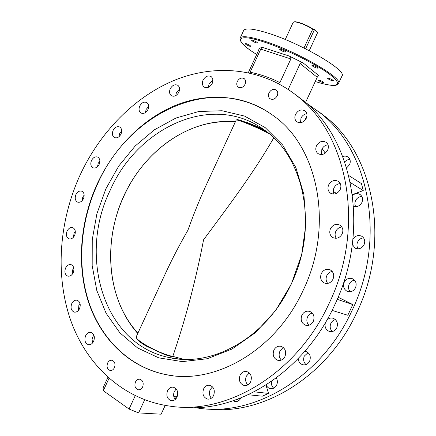 <?xml version="1.0" encoding="UTF-8"?>
<svg xmlns="http://www.w3.org/2000/svg" width="436" height="436" viewBox="0 0 436 436"><rect width="100%" height="100%" fill="white"/><g stroke="black" fill="none" stroke-linecap="round" stroke-linejoin="round"><path stroke-width="0.65" d="M342.772 156.546C344.811 155.815 346.631 156.034 348.228 157.2C350.337 159.113 350.795 161.576 349.59 164.601L346.664 167.871M355.7 206.653C354.686 204.762 354.648 202.745 355.574 200.604C356.97 197.949 359.062 196.571 361.853 196.473M352.511 195.426C355.084 193.333 357.651 193.061 360.218 194.614C362.605 196.614 363.166 199.23 361.902 202.468C359.863 205.983 357.089 207.247 353.58 206.255M358.163 248.842C356.746 246.76 356.566 244.482 357.618 241.996C358.937 239.451 360.937 238.1 363.613 237.931M352.958 239.271C355.345 235.68 358.332 234.699 361.924 236.339C364.687 238.394 365.406 241.19 364.065 244.727C361.782 248.525 358.779 249.648 355.068 248.089L352.337 244.525M350.222 291.766C348.369 289.548 348.026 287.019 349.187 284.174C350.364 281.858 352.163 280.544 354.582 280.228M355.503 287.793C353.449 291.324 350.648 292.485 347.105 291.286C343.759 289.264 342.8 286.261 344.227 282.272C346.32 278.68 349.176 277.536 352.784 278.849C356.005 280.898 356.915 283.88 355.503 287.793M332.314 331.54C330.101 329.24 329.611 326.515 330.859 323.37C331.867 321.348 333.393 320.1 335.442 319.632M326.787 320.231C328.733 318.187 330.968 317.577 333.491 318.389C337.153 320.351 338.254 323.485 336.788 327.79C334.979 331.017 332.434 332.21 329.153 331.376C325.621 329.671 324.379 326.738 325.42 322.591M305.99 364.589C303.581 362.256 303.02 359.422 304.306 356.098L308.061 352.637M304.868 351.269L305.903 351.46C309.892 353.285 311.141 356.512 309.642 361.144C308.045 364.087 305.756 365.286 302.775 364.752C300.028 363.853 298.497 361.809 298.18 358.621M273.715 388.198C271.819 386.47 271.072 384.225 271.475 381.456M276.31 377.979C277.59 380.241 277.705 382.617 276.658 385.092C275.214 387.811 273.138 388.999 270.429 388.661C268.483 388.225 267.066 386.994 266.183 384.966M238.487 400.804L237.309 399.354M240.895 397.975L240.874 398.03C239.533 400.597 237.615 401.763 235.118 401.529L233.206 400.798M316.503 145.766C315.223 148.992 315.713 151.592 317.969 153.565C321.773 155.538 325.005 154.388 327.659 150.104C328.924 146.932 328.472 144.36 326.297 142.381C322.46 140.305 319.196 141.433 316.503 145.766M328.036 144.839C325.289 145.106 323.229 146.578 321.844 149.254L321.523 154.578M328.673 184.853C327.327 188.319 327.932 191.082 330.488 193.148C334.368 195.012 337.595 193.846 340.167 189.649C341.497 186.243 340.936 183.507 338.472 181.436C334.554 179.463 331.289 180.602 328.673 184.853M340.265 183.578C337.469 183.796 335.371 185.256 333.976 187.96C333.033 190.107 333.028 192.151 333.949 194.085M330.477 228.682C329.049 232.475 329.818 235.435 332.793 237.549C336.63 239.157 339.748 237.958 342.146 233.952C343.557 230.23 342.832 227.298 339.976 225.167C336.08 223.445 332.913 224.616 330.477 228.682M341.846 227.009C339.159 227.287 337.153 228.72 335.829 231.309C334.755 233.827 334.886 236.154 336.221 238.296M321.327 273.497C319.822 277.694 320.798 280.844 324.253 282.948C327.921 284.19 330.831 282.948 332.99 279.231C334.477 275.111 333.556 271.982 330.221 269.857C326.488 268.5 323.523 269.715 321.327 273.497M332.221 271.459C329.807 271.868 328.008 273.252 326.826 275.607C325.627 278.495 325.921 281.095 327.698 283.405M301.859 315.239C300.29 319.844 301.467 323.152 305.374 325.158C308.77 326.019 311.418 324.749 313.315 321.354C314.863 316.825 313.746 313.533 309.958 311.489C306.497 310.525 303.794 311.773 301.859 315.239M312.132 312.939L309.467 314.329L307.576 316.841C306.29 320.046 306.721 322.853 308.868 325.261M273.873 350.124C272.277 355.073 273.595 358.474 277.825 360.327C280.909 360.883 283.286 359.607 284.964 356.512C286.545 351.639 285.275 348.25 281.16 346.348C278.015 345.71 275.585 346.969 273.873 350.124M283.558 347.737L279.868 351.302C278.544 354.686 279.045 357.607 281.378 360.06M240.073 375.254C238.47 380.405 239.855 383.833 244.215 385.533C247.01 385.882 249.163 384.628 250.673 381.773C252.264 376.682 250.929 373.265 246.672 371.516C243.817 371.096 241.615 372.344 240.073 375.254M249.299 372.944L246.373 376.121C245.043 379.516 245.533 382.454 247.833 384.917M203.596 388.934C202.004 394.139 203.367 397.528 207.683 399.114C210.25 399.354 212.239 398.128 213.64 395.436C215.221 390.285 213.896 386.896 209.672 385.271C207.051 384.977 205.024 386.198 203.596 388.934M212.501 386.836L210.179 389.626C208.893 392.885 209.302 395.741 211.389 398.193M167.538 390.765C165.974 395.888 167.255 399.202 171.392 400.711C173.8 400.902 175.675 399.703 177.016 397.114C178.569 392.035 177.321 388.721 173.266 387.179C170.808 386.939 168.901 388.133 167.538 390.765M176.231 388.967L174.362 391.419C173.152 394.433 173.43 397.136 175.201 399.529M85.581 335.829C84.126 340.298 85.053 343.246 88.355 344.669C90.568 344.958 92.339 343.819 93.669 341.252C95.113 336.81 94.214 333.867 90.961 332.423C88.715 332.101 86.922 333.235 85.581 335.829M93.92 335.186L92.732 337.001L92.089 339.164L92.508 343.039M71.744 303.636C70.332 307.843 71.144 310.655 74.169 312.078C76.387 312.438 78.18 311.304 79.543 308.683C80.949 304.497 80.159 301.685 77.172 300.251C74.932 299.859 73.123 300.987 71.744 303.636M80.006 303.352L78.883 305.102L78.442 310.41M65.596 268.031C64.234 271.993 64.937 274.68 67.722 276.102C69.962 276.549 71.798 275.421 73.221 272.713C74.578 268.772 73.886 266.085 71.144 264.652C68.883 264.178 67.03 265.301 65.596 268.031M73.815 268.058L72.676 269.83L72.104 274.462M67.095 231.058C65.771 234.791 66.392 237.375 68.953 238.797C71.248 239.348 73.144 238.214 74.638 235.402C75.951 231.69 75.346 229.113 72.823 227.674C70.507 227.096 68.599 228.224 67.095 231.058M75.308 231.325L74.082 233.195L73.428 237.266M75.902 194.63C74.621 198.162 75.172 200.653 77.548 202.091C79.913 202.751 81.892 201.612 83.478 198.669C84.753 195.159 84.219 192.674 81.881 191.23C79.494 190.537 77.499 191.671 75.902 194.63M84.175 195.045L82.769 197.11L82.088 200.734M91.484 160.535C90.236 163.898 90.721 166.307 92.944 167.767C95.413 168.558 97.49 167.408 99.185 164.323C100.422 160.977 99.953 158.573 97.768 157.107C95.282 156.284 93.184 157.423 91.484 160.535M99.888 161.004L98.204 163.353L97.517 166.666M113.082 130.473C111.861 133.694 112.297 136.043 114.396 137.531C116.984 138.468 119.192 137.307 121.006 134.054C122.216 130.855 121.797 128.511 119.737 127.018C117.126 126.042 114.908 127.192 113.082 130.473M121.704 130.914L119.638 133.607L118.952 136.751M139.733 106.057C138.539 109.164 138.937 111.48 140.937 113C143.673 114.101 146.022 112.935 147.978 109.491C149.167 106.411 148.785 104.1 146.823 102.574C144.065 101.43 141.705 102.591 139.733 106.057M148.676 106.406L146.115 109.474L145.433 112.575M170.236 88.813C169.054 91.838 169.424 94.132 171.359 95.707C174.258 96.988 176.765 95.811 178.88 92.176C180.052 89.178 179.697 86.889 177.806 85.314C174.885 83.984 172.356 85.151 170.236 88.813M179.572 89.02L176.427 92.47L175.746 95.648M203.067 80.126C201.89 83.102 202.25 85.407 204.146 87.037C207.231 88.508 209.912 87.331 212.185 83.505C213.351 80.556 213.008 78.267 211.16 76.632C208.048 75.106 205.351 76.267 203.067 80.126M212.872 80.164L209.062 83.963L208.386 87.325M295.548 114.357C294.316 117.431 294.731 119.905 296.791 121.78C300.453 123.731 303.603 122.576 306.246 118.314C307.467 115.284 307.08 112.831 305.091 110.957C301.401 108.918 298.219 110.052 295.548 114.357M306.791 113.731C304.224 114.112 302.295 115.573 300.993 118.118L300.491 122.75M269.001 92.884C268.036 95.288 268.336 97.206 269.9 98.645C272.702 100.127 275.138 99.19 277.198 95.838C278.152 93.457 277.868 91.549 276.348 90.11C273.525 88.579 271.078 89.505 269.001 92.884M237.315 81.472C236.367 83.854 236.655 85.729 238.176 87.096C240.825 88.443 243.119 87.5 245.076 84.268C246.018 81.908 245.746 80.039 244.258 78.671C241.599 77.281 239.282 78.218 237.315 81.472M107.616 363.041C106.411 366.84 107.256 369.319 110.139 370.48C111.948 370.671 113.382 369.739 114.434 367.695C115.633 363.913 114.81 361.439 111.959 360.261C110.128 360.049 108.684 360.975 107.616 363.041M135.449 382.034C134.212 386.018 135.155 388.601 138.272 389.779C140.13 389.942 141.591 388.999 142.648 386.945C143.875 382.988 142.954 380.41 139.88 379.211C137.994 379.02 136.517 379.963 135.449 382.034M96.988 184.406C80.017 221.831 76.453 265.486 88.59 302.399C100.918 339.083 129.427 367.619 166.514 374.737C214.921 385.037 275.999 350.321 303.265 290.12C334.314 225.832 318.106 147.177 274.053 116.205C245.005 94.612 207.634 92.034 174.58 105.746C141.498 119.764 113.344 148.97 96.988 184.406M281.062 49.306L279.563 49.148C279.967 49.927 281.531 50.838 284.256 51.868L285.765 52.026C285.362 51.246 283.798 50.336 281.062 49.306M313.517 65.558L311.914 65.367C312.285 66.109 313.806 66.981 316.482 67.994L318.095 68.185C317.73 67.444 316.204 66.566 313.517 65.558M329.098 78.36L327.496 78.148C327.845 78.834 329.3 79.663 331.872 80.638L333.486 80.856C333.142 80.169 331.682 79.341 329.098 78.36M319.746 80.289L318.236 80.077C318.585 80.725 319.991 81.521 322.466 82.469L323.986 82.687C323.643 82.039 322.231 81.243 319.746 80.289M246.34 43.736L245.043 43.584C245.468 44.319 246.967 45.181 249.55 46.172L250.853 46.325C250.433 45.589 248.929 44.728 246.34 43.736M252.869 40.286L251.501 40.139C251.926 40.919 253.485 41.818 256.166 42.842L257.545 42.99C257.12 42.21 255.561 41.306 252.869 40.286M266.456 32.662C299.314 42.401 347.508 70.539 341.982 76.006L338.461 83.592C343.824 78.48 295.521 50.614 262.783 40.635C249.147 36.439 241.593 35.616 240.127 38.155L243.626 30.558C245.163 27.866 252.771 28.563 266.456 32.662M329.136 303.38C365.613 227.886 348.097 135.83 298.442 97.048C262.984 67.902 216.316 63.585 175.397 79.897C134.413 96.596 99.79 132.304 79.826 175.615C59.165 221.281 55.001 274.691 70.518 319.844C86.263 364.67 122.609 399.474 169.876 406.129C226.769 415.203 297.112 373.777 329.136 303.38M180.466 407.05C236.312 413.982 303.674 373.047 334.614 305.151C370.655 230.595 353.187 139.542 303.838 100.994L295.15 94.399M194.734 407.611L198.44 408.156C253.888 416.854 321.506 377.549 351.939 310.759C386.618 239.151 369.325 151.303 320.994 113.529L307.102 103.583M208.522 409.044C262.87 415.584 327.501 376.726 356.877 312.356C391.163 241.593 373.935 154.655 325.899 117.115L317.615 110.82M344.702 161.821L347.061 159.979L349.83 159.342M307.113 103.594L305.56 102.46L317.212 77.286L300.159 63.591L288.218 89.413M248.324 72.659L258.739 50.058L259 48.641L262.025 47.246L289.313 56.07C290.665 56.882 291.177 57.841 290.856 58.942L260.75 49.143L250.101 72.245C260.396 74.3 270.331 77.766 279.912 82.627L290.856 58.942M260.75 49.143L262.025 47.246M249.806 72.981L250.101 72.245M300.159 63.591C300.786 62.642 301.821 62.457 303.265 63.046L318.64 75.493L317.212 77.286M303.265 63.046L289.313 56.07M279.912 82.627L278.223 83.456M177.73 394.504L174.956 399.218M248.346 394.754L262.309 396.193L268.581 393.414L254.259 391.844M265.944 385.119L268.581 393.414M332.074 310.388L347.814 315.266L352.811 304.59L337.235 299.314M338.129 297.194L352.811 304.59M333.268 191.518L336.532 193.399M350.375 182.57L363.243 190.548L352.408 194.636M348.773 175.539L361.471 183.594L363.243 190.548M322.139 148.681L325.283 153.096M306.939 115.758L304.71 120.559M307.603 103.953L308.77 105.338M327.049 126.582L329.245 129.874M109.016 378.344L103.316 390.705L129.072 409.055L135.22 395.757M103.316 390.705L103.119 387.729L107.899 377.353M144.665 399.807L138.604 412.914L161.135 414.2L165.206 405.409M138.604 412.914L129.072 409.055M291.379 283.978L275.596 310.585L255.398 332.673L232.126 348.985L207.28 358.73L182.357 361.624L158.737 357.847L137.58 347.944L119.807 332.739L106.079 313.222L96.797 290.474L92.181 265.6L92.252 239.686L96.89 213.787L105.85 188.908L118.766 166.012L135.176 146.006L154.48 129.748L175.975 118.014L198.827 111.502L222.055 110.744L244.563 116.085L265.175 127.601L282.681 145.025L295.913 167.691L303.897 194.521L305.925 224.05L301.701 254.51L291.379 283.978M109.992 190.706C78.109 255.839 103.19 344.064 168.885 357.487C212.098 367.973 267.137 337.322 291.406 283.607C319.043 226.388 303.941 156.159 263.709 129.525C211.945 92.056 137.177 127.563 109.992 190.706M269.148 112.739C209.585 73.188 127.519 114.521 97.315 184.532C80.349 221.94 76.791 265.573 88.928 302.47C101.261 339.137 129.764 367.662 166.841 374.775L172.525 375.647M293.978 21.963L294.18 21.893C296.502 20.993 307.407 25.146 312.765 28.994L312.672 29.245C307.086 25.31 296.077 21.146 293.717 22.056L293.123 22.476L285.258 39.518M309.244 50.663L317.593 32.624L314.416 29.762L312.672 29.245L304.001 48.004M312.765 28.994L314.416 29.762L305.609 48.805M314.438 29.485L317.593 32.624M205.939 185.66L205.836 185.878C199.339 200.189 193.361 214.97 187.911 230.23C180.003 243.947 172.814 257.703 166.345 271.503L136.37 336.499C133.579 339.606 160.186 354.206 172.803 356.375L172.809 356.365C185.507 319.228 195.769 280.359 203.59 239.756C228.251 206.533 253.496 173.136 273.754 137.869M263.878 129.645L258.139 126.881L247.359 122.565M315.261 81.51C335.573 88.028 344.287 85.996 331.197 75.532C318.416 65.171 285.313 48.69 262.832 41.616C234.644 32.509 234.018 40.619 256.717 54.451M173.8 396.618L176.64 396.864M300.344 121.987L301.26 122.609M172.809 356.365L183.567 359.302M235.244 122.118C190.483 117.398 144.556 150.044 123.906 196.107C102.504 241.817 106.891 299.461 137.918 333.142M238.067 119.737L241.424 120.674C248.389 123.105 256.744 126.74 266.478 131.579M172.525 356.833L164.982 354.74L146.071 346.004C139.869 342.276 136.686 339.519 136.528 337.731M269.072 133.661C256.008 126.756 235.936 118.597 236.121 120.211L205.836 185.878M355.068 248.089L355.863 248.471M347.105 291.286L347.966 291.602M329.153 331.376L330.014 331.6M302.775 364.752L303.57 364.894M270.429 388.661L271.132 388.743M235.118 401.529L235.723 401.583M318.569 153.952L317.969 153.565M331.202 193.551L330.488 193.148M333.616 237.942L332.793 237.549M325.142 283.269L324.253 282.948M306.268 325.387L305.374 325.158M278.648 360.474L277.825 360.327M244.934 385.62L244.215 385.533M208.304 399.169L207.683 399.114M171.931 400.755L171.392 400.711M88.737 344.729L88.355 344.669M74.529 312.149L74.169 312.078M68.054 276.184L67.722 276.102M69.275 238.895L68.953 238.797M77.859 202.2L77.548 202.091M93.255 167.893L92.944 167.767M114.706 137.678L114.396 137.531M141.259 113.169L140.937 113M171.697 95.898L171.359 95.707M204.506 87.26L204.146 87.037M297.303 122.129L296.791 121.78M270.26 98.89L269.9 98.645M238.497 87.309L238.176 87.096M110.482 370.518L110.139 370.48M138.653 389.817L138.272 389.779M166.841 374.775L166.514 374.737M315.255 81.521C323.763 84.224 330.145 85.521 334.396 85.423C336.777 85.243 338.129 84.639 338.461 83.592M298.442 97.048L303.838 100.994M320.994 113.529L325.899 117.115M256.711 54.462C244.95 47.301 239.424 41.861 240.127 38.155M168.885 357.487L179.103 359.024M294.18 21.893L293.717 22.056M258.139 126.881L241.424 120.674C235.249 119.039 237.696 119.524 236.121 120.211M264.053 129.77L259.224 127.377M235.429 121.72C190.363 117.638 144.856 149.973 123.775 196.026C102.656 242.078 107.011 299.183 137.765 333.48M172.536 356.844L164.982 354.74M136.37 336.499L137.084 339.181C136.904 339.666 139.896 341.938 146.071 346.004"/></g></svg>
